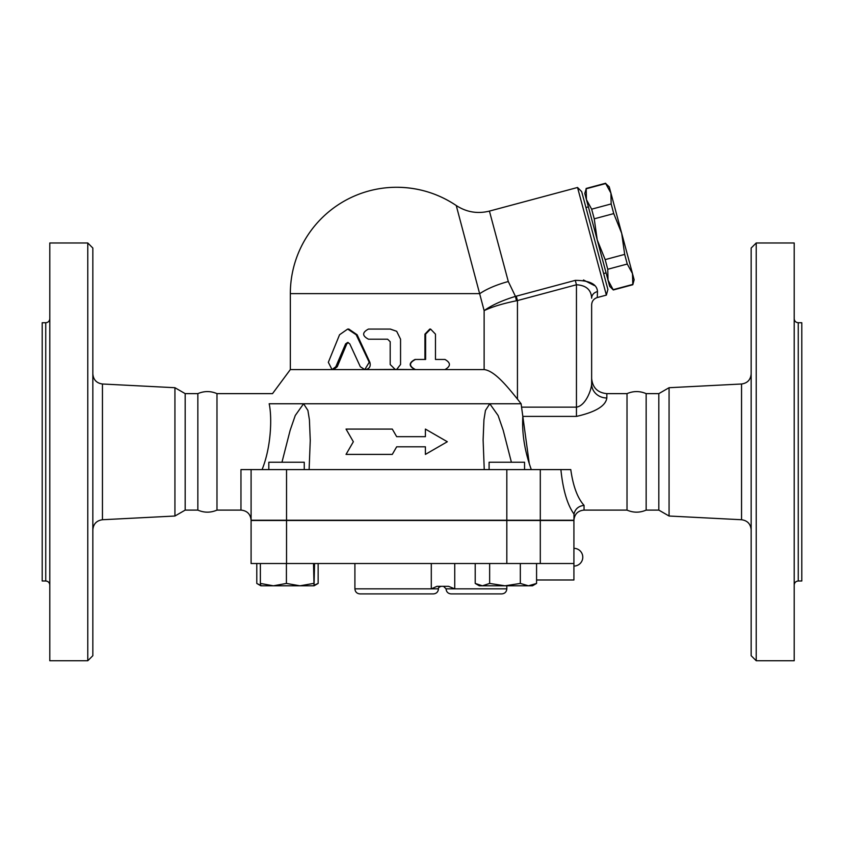 <?xml version="1.0" encoding="UTF-8"?>
<svg xmlns="http://www.w3.org/2000/svg" width="844" height="844" viewBox="0 0 844 844"><rect width="100%" height="100%" fill="white"/><g stroke="black" fill="none" stroke-linecap="round" stroke-linejoin="round"><path stroke-width="1.27" d="M87.776 660.757L92.84 655.693L92.84 248.041L87.776 242.977L87.776 660.757L49.796 660.757L49.796 242.977L87.776 242.977M92.84 529.853C93.367 523.945 96.575 520.569 102.451 519.735L102.451 383.999C96.575 383.165 93.367 379.789 92.84 373.881M240.962 510.103C247.113 510.704 250.489 514.08 251.09 520.231L251.09 469.591L240.962 469.591L240.962 510.103L216.982 510.103C210.599 512.846 204.227 512.846 197.844 510.103L185.184 510.103L174.93 516.022L174.93 387.712L102.451 383.999M174.93 516.022L102.451 519.735M49.796 318.684C49.553 321.142 48.203 322.492 45.745 322.735L45.745 580.999C48.203 581.242 49.553 582.592 49.796 585.05M45.745 580.999L42.2 580.999L42.2 322.735L45.745 322.735M216.982 510.103L216.982 393.631C210.61 390.899 204.227 390.899 197.844 393.631L185.184 393.631L174.93 387.712M197.844 510.103L197.844 393.631M185.184 510.103L185.184 393.631M756.224 660.757L756.224 242.977L751.16 248.041L751.16 655.693L756.224 660.757L794.204 660.757L794.204 242.977L756.224 242.977M669.07 516.022L669.07 387.712L658.816 393.631L658.816 510.103L669.07 516.022L741.549 519.735C747.425 520.569 750.632 523.945 751.16 529.853M794.204 585.05C794.447 582.592 795.797 581.242 798.255 580.999L798.255 322.735C795.797 322.492 794.447 321.142 794.204 318.684M798.255 580.999L801.8 580.999L801.8 322.735L798.255 322.735M256.787 563.528L256.787 583.436L260.88 585.81L260.374 583.436L273.393 585.81L260.859 585.799M260.374 563.528L260.374 583.436M313.514 563.528L314.031 585.81L314.559 563.528M314.316 585.114L318.146 583.436L314.031 585.81L273.393 585.81L286.411 583.436L299.958 585.81L313.514 583.436M475.214 563.528L475.214 583.436L479.308 585.81L482.43 585.81L489.647 583.436L504.986 585.81L482.43 585.81L475.214 583.436M532.48 585.81L504.986 585.81L520.326 583.436L528.449 585.81L536.573 583.436L532.48 585.81M536.573 563.528L536.573 583.436M540.297 563.528L573.92 563.528L573.92 520.484L251.09 520.484L251.09 563.528L540.297 563.528L540.297 520.484M627.018 510.103L627.018 393.631C633.39 390.899 639.773 390.899 646.156 393.631L646.156 510.103C639.773 512.846 633.401 512.846 627.018 510.103L584.048 510.103L584.048 505.356C577.518 498.097 573.097 486.176 570.776 469.591L251.09 469.591M658.816 510.103L646.156 510.103M624.676 254.392L621.69 233.324L632.472 273.572L627.261 264.035L624.676 254.392L605.169 259.614L607.754 269.268L608.018 280.124L597.225 239.886L605.169 259.614M611.161 203.942L610.908 193.086L621.69 233.324L613.746 213.595L611.161 203.942L591.655 209.175L594.239 218.818L597.225 239.886L586.443 199.638L591.655 209.175M632.472 273.572L634.139 279.797L632.81 284.734L632.472 273.572M605.697 183.549L609.231 186.862L610.908 193.086L605.697 183.549L586.19 188.782L586.443 199.638L584.776 193.413L586.19 188.782M613.303 289.967L609.684 286.348L608.018 280.124L613.303 289.967L632.81 284.734M613.219 289.661L632.736 284.428M607.754 269.268L627.261 264.035M594.239 218.818L613.746 213.595M585.936 207.518L588.384 206.864M304.262 469.591L304.262 462.248L268.814 462.248L268.814 469.591M524.546 469.591L524.546 462.248L489.098 462.248L489.098 469.591M286.411 563.528L286.411 583.436M520.326 563.528L520.326 583.436M489.647 563.528L489.647 583.436M536.573 579.986L573.92 579.986L573.92 563.528M286.559 585.81L273.393 585.81M257.346 583.774L260.648 585.272M318.146 563.528L318.146 583.436M454.737 563.528L454.737 588.848L448.512 586.316L437.013 586.316L431.295 588.848L354.902 588.848C355.197 591.929 356.885 593.617 359.966 593.912L433.394 593.912C436.475 593.617 438.163 591.929 438.458 588.848L431.295 588.848L431.295 563.528M501.758 593.912L451.118 593.912L501.758 593.912C504.839 593.617 506.527 591.929 506.822 588.848L446.054 588.848L443.522 586.316M251.09 520.231L573.92 520.231L574.004 514.049C575.175 508.974 578.52 506.073 584.048 505.356M346.04 429.079L353.351 441.739L346.04 454.399L392.291 454.399L396.68 446.803L425.397 446.803L425.397 454.399L447.32 441.739L425.397 429.079L425.397 436.675L396.68 436.675L392.291 429.079L346.04 429.079M425.397 454.399L425.397 446.803M346.04 454.399L353.351 441.739M425.397 436.675L425.397 429.079M392.291 429.079L396.68 436.675M360.314 366.729L364.745 369.577L369.229 362.298L356.179 334.751L347.686 329.065L339.552 334.751L328.337 362.298L332.03 369.577L335.828 366.729L345.618 343.867L347.686 342.442L349.775 343.867L360.314 366.729M347.686 329.065L348.825 329.065L357.118 334.751L369.862 362.298C370.959 366.38 369.493 368.807 365.484 369.577L396.68 369.419L400.552 364.513L400.552 339.193L396.68 331.302L390.192 329.065L368.48 329.065C362.055 332.441 362.055 335.817 368.48 339.193L387.607 339.193L390.192 341.725L390.192 364.513L395.372 369.577L364.745 369.577M348.266 342.516L346.8 343.867L337.252 366.729L333.528 369.577L364.735 369.577M444.957 359.449C450.896 362.825 450.896 366.201 444.957 369.577L415.501 369.577C408.886 366.201 408.886 362.825 415.501 359.449L425.608 359.449L425.608 334.129L430.577 329.065L435.462 334.129L435.462 359.449L444.957 359.449M443.838 359.449L435.462 359.449M396.68 369.419L415.058 369.577C408.601 366.201 408.601 362.825 415.058 359.449L424.933 359.449L424.933 334.129L429.786 329.065L430.577 329.065M529.336 463.873L531.287 469.591C524.662 451.107 521.845 433.373 522.826 416.398L521.107 403.759L517.446 399.096C506.991 386.141 494.51 370.748 484.129 369.577L415.501 369.577M369.134 329.065L390.339 329.065L396.68 331.302M333.528 369.577L290.336 369.577L290.336 293.617L479.856 293.617A40.512 12.512 165 0 1 508.299 281.527L489.425 211.095C477.567 214.038 466.5 212.182 456.245 205.525A106.344 106.344 0 0 0 396.68 187.273C418.36 187.421 438.215 193.498 456.245 205.525L484.139 310.645C491.946 306.878 502.707 303.587 516.444 300.781L515.452 296.381C502.053 300.496 491.619 305.254 484.129 310.645L484.129 369.577L395.372 369.577M560.891 469.591C562.959 489.879 567.305 504.67 573.92 513.943L574.004 514.049M597.278 297.531C593.733 298.744 591.855 301.192 591.644 304.874L591.644 383.925C591.465 389.833 585.62 405.806 576.452 407.146L576.452 416.398L522.826 416.398L529.283 463.683M576.452 416.398C595.569 412.072 605.697 405.932 606.836 397.988L606.836 393.631C597.605 392.734 592.541 387.67 591.644 378.439L591.644 383.925A15.192 14.053 180 0 0 606.836 397.988M281.959 462.248L290.157 430.271L295.252 415.512L303.576 403.759L269.173 403.759C273.72 390.329 273.72 390.329 269.173 403.759C272.148 417.432 271.209 447.088 262.073 469.591M484.245 469.591L483.106 439.735L483.939 419.837L485.458 410.416L489.784 403.759L303.576 403.759L307.902 410.416L309.421 419.837L310.254 440.441L309.115 469.591M521.107 403.759L489.784 403.759L498.108 415.512L503.203 430.271L511.401 462.248M489.784 403.759L485.458 410.416L483.939 419.837L483.106 440.441M516.444 300.781L517.446 300.58L516.264 296.181L515.452 296.381L508.299 281.527M575.27 280.366L576.452 284.766C586.169 285.346 591.233 289.819 591.644 298.196A7.596 6.773 0 0 1 597.478 291.602C597.109 284.185 589.703 280.44 575.27 280.366L516.264 296.181M591.644 304.874L591.644 383.925M489.425 211.095L577.539 187.484L606.372 295.105L597.278 297.542L597.478 291.602M583.468 279.976L594.398 285.567M606.372 295.105L607.891 289.45L581.674 191.62L577.539 187.484M669.07 387.712L741.549 383.999L741.549 519.735M506.822 520.484L506.822 563.528M286.538 520.484L286.538 563.528M369.862 362.298L369.229 362.298M357.118 334.751L356.179 334.751M337.252 366.729L335.828 366.729M346.8 343.867L345.618 343.867M424.933 334.129L425.608 334.129M540.297 520.231L540.297 469.591M517.446 399.096L517.446 300.58L576.452 284.766L576.452 407.146L521.866 407.146M506.822 520.231L506.822 469.591M286.538 520.231L286.538 469.591M741.549 383.999C747.425 383.165 750.632 379.789 751.16 373.881M658.816 393.631L646.156 393.631M586.105 188.476L605.612 183.243M603.629 273.551L606.076 272.897M573.92 566.06A8.862 8.862 0 0 0 582.782 557.198A8.862 8.862 0 0 0 573.92 548.336M506.822 585.81L506.822 588.848M438.458 588.848C437.793 588.289 438.637 587.445 440.99 586.316M446.054 588.848C446.349 591.929 448.037 593.617 451.118 593.912M354.902 563.528L354.902 588.848M396.68 187.273A106.344 106.344 0 0 0 290.336 293.617M584.048 510.103C577.897 510.704 574.521 514.08 573.92 520.231M627.018 393.631L606.836 393.631M290.336 369.577L272.517 393.631L216.982 393.631M310.254 439.735L310.254 440.441"/></g></svg>
